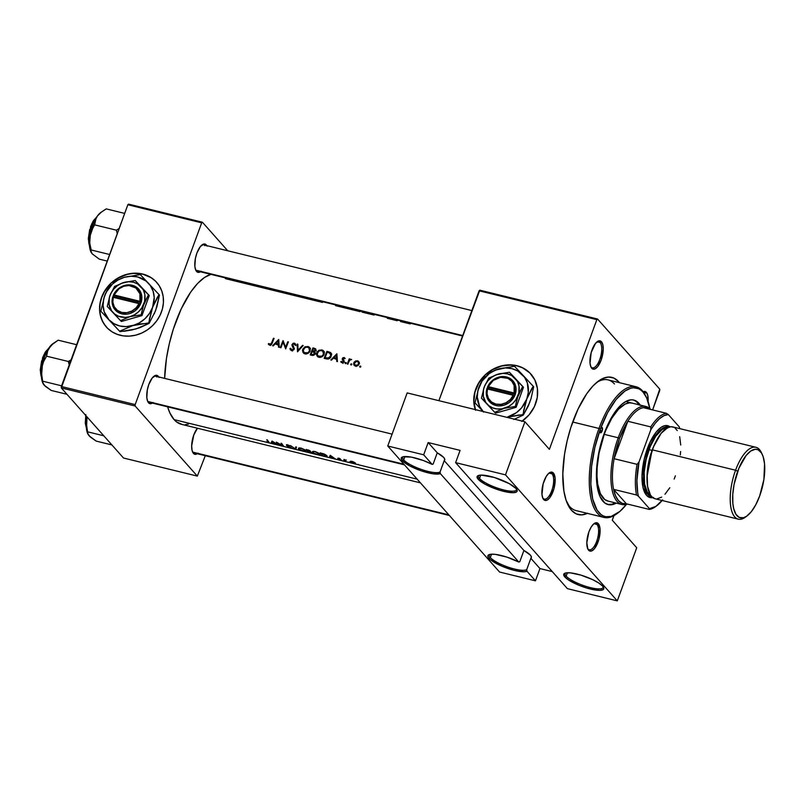<?xml version="1.0" encoding="UTF-8"?>
<svg xmlns="http://www.w3.org/2000/svg" width="805" height="805" viewBox="0 0 805 805"><rect width="100%" height="100%" fill="white"/><g stroke="black" fill="none" stroke-linecap="round" stroke-linejoin="round"><path stroke-width="1.21" d="M403.697 459.897A20.185 4.941 -159.9 0 0 422.494 469.818A20.185 4.941 -159.9 0 0 440.104 471.881L440.325 473.582A21.302 5.212 20.1 0 1 421.418 470.885A21.302 5.212 20.1 0 1 402.329 460.671L403.697 459.897A20.185 4.941 20.1 0 1 402.701 457.361A20.185 4.941 20.1 0 1 403.174 456.747A20.185 4.941 -159.9 0 0 403.697 459.897L404.935 456.526L403.697 459.897L402.329 460.671L401.202 458.609L403.094 456.767L411.446 457.139L423.45 460.561L432.174 464.394L423.672 454.805L387.748 446.01L499.553 572.023L535.466 580.828L526.973 571.238A21.302 5.212 20.1 0 1 508.056 568.551A21.302 5.212 20.1 0 1 488.967 558.338L490.336 557.563A20.185 4.941 -159.9 0 0 509.132 567.475A20.185 4.941 -159.9 0 0 526.742 569.548L526.973 571.238L524.105 571.781L514.174 570.373L501.918 566.207L490.215 559.545L488.172 557.241L488.001 555.47L491.271 554.202L495.498 554.393L506.979 557.14L518.823 562.061L440.325 473.582L433.06 473.813L421.418 470.885L409.715 465.884L402.329 460.671A21.302 5.212 20.1 0 1 402.379 456.999A21.302 5.212 20.1 0 1 432.174 464.394L433.15 464.042L437.256 452.813A20.185 4.941 20.1 0 1 443.726 457.461A20.185 4.941 20.1 0 1 444.722 460.007A20.185 4.941 20.1 0 1 444.209 460.651L440.104 471.881A20.185 4.941 20.1 0 1 422.494 469.818A20.185 4.941 20.1 0 1 403.697 459.897M479.005 475.322A20.185 4.941 -159.9 0 0 479.539 478.472L478.16 479.257A21.302 5.212 20.1 0 1 478.21 475.574A21.302 5.212 20.1 0 1 497.198 478.391A21.302 5.212 20.1 0 1 516.086 488.544L517.182 491.05L516.579 491.915L513.177 492.7L499.935 490.326L485.043 484.197L478.16 479.257L477.063 476.741L477.667 475.876L481.068 475.091L494.31 477.466L509.203 483.604L516.086 488.544A21.302 5.212 20.1 0 1 516.931 489.752A21.302 5.212 20.1 0 1 502.119 490.959A21.302 5.212 20.1 0 1 478.16 479.257L479.539 478.472A20.185 4.941 20.1 0 1 478.542 475.936A20.185 4.941 20.1 0 1 479.005 475.322M565.643 572.989A20.185 4.941 -159.9 0 0 566.177 576.139L564.808 576.913A21.302 5.212 20.1 0 1 564.858 573.24A21.302 5.212 20.1 0 1 583.836 576.058A21.302 5.212 20.1 0 1 602.724 586.201L603.82 588.717L603.217 589.582L599.816 590.367L586.573 587.992L578.745 585.205L568.783 580.133L564.808 576.913L563.711 574.408L565.663 572.989L570.373 572.868L580.948 575.132L592.48 579.56L598.739 582.991L602.724 586.201A21.302 5.212 20.1 0 1 603.579 587.409A21.302 5.212 20.1 0 1 588.757 588.616A21.302 5.212 20.1 0 1 564.808 576.913L566.177 576.139A20.185 4.941 20.1 0 1 565.18 573.603A20.185 4.941 20.1 0 1 565.643 572.989M490.336 557.563A20.185 4.941 20.1 0 1 489.349 555.027A20.185 4.941 20.1 0 1 489.812 554.414A20.185 4.941 -159.9 0 0 490.336 557.563L491.573 554.192L490.336 557.563L488.967 558.338A21.302 5.212 20.1 0 1 489.017 554.665A21.302 5.212 20.1 0 1 518.823 562.061L519.788 561.709L523.904 550.479A20.185 4.941 20.1 0 1 530.374 555.128A20.185 4.941 20.1 0 1 531.36 557.664A20.185 4.941 20.1 0 1 530.857 558.318L526.742 569.548A20.185 4.941 20.1 0 1 509.132 567.475A20.185 4.941 20.1 0 1 490.336 557.563M567.404 572.768L566.177 576.139L567.404 572.768M480.766 475.111L479.539 478.472L480.766 475.111M155.647 281.277L151.068 277.645L142.857 274.203A33.639 29.705 -41.6 0 0 112.388 282.213L118.405 277.987L127.421 274.364L133.69 273.388L142.857 274.203A33.639 29.705 -41.6 0 1 156.744 282.434M110.436 284.014A33.639 29.705 -41.6 0 0 106.421 327.082M120.297 335.303A33.639 29.705 138.4 0 1 106.351 327.001A33.639 29.705 138.4 0 1 110.939 283.239L106.119 288.764L102.819 294.368L100.625 300.376L99.609 306.544L99.83 312.642L101.259 318.438L103.855 323.701L107.518 328.229L112.096 331.861L117.419 334.437L123.286 335.876L129.474 336.118L135.733 335.142L141.841 333.008L147.536 329.778L152.628 325.582L156.905 320.581L160.205 314.976L162.399 308.969L163.415 302.801L163.194 296.703L161.765 290.907L159.169 285.644L155.506 281.116L150.927 277.494L145.604 274.908L139.728 273.469L133.55 273.237L127.291 274.203L121.183 276.346L111.543 282.686A33.639 29.705 138.4 0 1 142.716 274.042A33.639 29.705 138.4 0 1 156.673 282.354A33.639 29.705 138.4 0 1 157.297 320.028A33.639 29.705 138.4 0 1 120.297 335.303M529.841 372.946L522.687 367.895L517.062 365.873A33.639 29.705 -41.6 0 0 486.592 373.892L492.61 369.656L501.626 366.034L511.004 365.027L517.062 365.873A33.639 29.705 -41.6 0 1 530.948 374.104M484.64 375.694A33.639 29.705 -41.6 0 0 475.373 409.614M475.272 409.594A33.639 29.705 138.4 0 1 485.143 374.909L478.532 383.18L474.819 392.055L473.763 401.293L475.453 410.107M485.747 374.355A33.639 29.705 138.4 0 1 516.921 365.712L507.744 364.906L501.485 365.873L492.469 369.505L485.747 374.355M596.948 524.447A13.454 5.394 103.8 0 0 593.567 524.045A13.454 5.394 -76.2 0 1 595.67 523.632A13.454 5.394 -76.2 0 1 596.948 524.447L594.15 523.763L596.948 524.447A13.454 5.394 -76.2 0 1 597.23 539.732A13.454 5.394 -76.2 0 1 589.26 549.765A13.454 5.394 -76.2 0 1 587.982 548.95L588.606 550.217A14.581 5.846 -76.2 0 1 587.861 549.07A14.581 5.846 -76.2 0 1 587.791 535.556A14.581 5.846 -76.2 0 1 594.1 523.602A14.581 5.846 -76.2 0 1 598.326 523.673L596.948 524.447L598.326 523.673L596.213 522.717L593.688 523.934L591.132 527.134L588.918 531.823L586.815 542.711L587.811 548.96L589.582 550.962L591.947 550.821L594.543 548.577L598.87 539.38L600.027 528.754L598.326 523.673A14.581 5.846 -76.2 0 1 598.004 542.067A14.581 5.846 -76.2 0 1 588.606 550.217L587.982 548.95A13.454 5.394 -76.2 0 1 587.59 548.426A13.454 5.394 103.8 0 0 587.982 548.95A13.454 5.394 103.8 0 0 596.656 541.423A13.454 5.394 103.8 0 0 596.948 524.447M552.019 473.803A13.454 5.394 103.8 0 0 548.638 473.4A13.454 5.394 -76.2 0 1 550.741 472.988A13.454 5.394 -76.2 0 1 552.019 473.803L549.231 473.119L552.019 473.803A13.454 5.394 -76.2 0 1 552.3 489.088A13.454 5.394 -76.2 0 1 544.341 499.13A13.454 5.394 -76.2 0 1 543.053 498.305L543.677 499.573A14.581 5.846 -76.2 0 1 542.932 498.426A14.581 5.846 -76.2 0 1 542.862 484.912A14.581 5.846 -76.2 0 1 549.171 472.958A14.581 5.846 -76.2 0 1 553.397 473.028L552.019 473.803L553.397 473.028L551.284 472.082L548.758 473.29L546.203 476.49L543.134 483.865L541.976 494.491L542.882 498.325L544.663 500.318L547.018 500.177L549.614 497.933L553.941 488.736L555.098 478.11L553.397 473.028A14.581 5.846 -76.2 0 1 553.075 491.422A14.581 5.846 -76.2 0 1 543.677 499.573L543.053 498.305A13.454 5.394 -76.2 0 1 542.661 497.782A13.454 5.394 103.8 0 0 543.053 498.305A13.454 5.394 103.8 0 0 551.727 490.778A13.454 5.394 103.8 0 0 552.019 473.803M600.077 342.497A13.454 5.394 103.8 0 0 596.686 342.095A13.454 5.394 -76.2 0 1 598.789 341.682A13.454 5.394 -76.2 0 1 600.077 342.497L597.28 341.813L600.077 342.497A13.454 5.394 -76.2 0 1 600.349 357.782A13.454 5.394 -76.2 0 1 592.389 367.815A13.454 5.394 -76.2 0 1 591.112 367L591.735 368.267A14.581 5.846 -76.2 0 1 590.991 367.12A14.581 5.846 -76.2 0 1 590.91 353.606A14.581 5.846 -76.2 0 1 597.23 341.652A14.581 5.846 -76.2 0 1 601.446 341.723L600.077 342.497L601.446 341.723L599.343 340.767L595.509 343.363L591.182 352.56L590.025 363.186L590.94 367.01L592.711 369.012L595.076 368.871L597.662 366.627L601.134 360.117L603.237 349.229L602.814 344.691L601.446 341.723A14.581 5.846 -76.2 0 1 601.134 360.117A14.581 5.846 -76.2 0 1 591.735 368.267L591.112 367A13.454 5.394 -76.2 0 1 590.719 366.476A13.454 5.394 103.8 0 0 591.112 367A13.454 5.394 103.8 0 0 599.785 359.473A13.454 5.394 103.8 0 0 600.077 342.497M645.006 393.142A13.454 5.394 103.8 0 0 643.567 392.287A13.454 5.394 -76.2 0 1 643.718 392.327A13.454 5.394 -76.2 0 1 645.006 393.142L643.99 392.89L646.375 392.367L645.006 393.142M643.135 391.713A14.581 5.846 -76.2 0 1 646.375 392.367L644.262 391.411L643.034 391.753M204.923 245.686A13.454 5.394 103.8 0 0 201.542 245.284A13.454 5.394 -76.2 0 1 203.645 244.871A13.454 5.394 -76.2 0 1 204.923 245.686M462.553 336.007L197.235 271.013A13.454 5.394 -76.2 0 1 195.957 270.198A13.454 5.394 -76.2 0 1 195.565 269.675A13.454 5.394 103.8 0 0 195.957 270.198L196.581 271.456A14.581 5.846 -76.2 0 1 195.836 270.309A14.581 5.846 -76.2 0 1 195.766 256.795A14.581 5.846 -76.2 0 1 202.075 244.851A14.581 5.846 -76.2 0 1 206.291 244.911L205.547 245.334L206.291 244.911L204.188 243.965L200.354 246.551L196.893 253.072L195.384 258.536L194.87 266.375L195.786 270.208L197.557 272.201L198.684 272.412L201.21 271.194M449.411 515.502L194.116 452.963A13.454 5.394 -76.2 0 1 192.828 452.148A13.454 5.394 -76.2 0 1 192.445 451.625A13.454 5.394 103.8 0 0 192.828 452.148L193.452 453.406A14.581 5.846 -76.2 0 1 192.707 452.259A14.581 5.846 -76.2 0 1 197.456 428.23L193.774 435.022L191.671 445.9L192.083 450.438L193.452 453.406L195.565 454.362L198.09 453.145M156.874 376.992A13.454 5.394 103.8 0 0 153.483 376.599A13.454 5.394 -76.2 0 1 155.586 376.177A13.454 5.394 -76.2 0 1 156.874 376.992M404.482 464.857L149.187 402.319A13.454 5.394 -76.2 0 1 147.899 401.504A13.454 5.394 -76.2 0 1 147.516 400.981A13.454 5.394 103.8 0 0 147.899 401.504L148.523 402.772A14.581 5.846 -76.2 0 1 147.788 401.615A14.581 5.846 -76.2 0 1 147.707 388.101A14.581 5.846 -76.2 0 1 154.027 376.156A14.581 5.846 -76.2 0 1 158.243 376.217L157.488 376.649L158.243 376.217L156.13 375.271L152.306 377.867L148.845 384.377L147.335 389.841L146.822 397.69L147.738 401.514L148.523 402.772L150.636 403.718L153.161 402.5M614.457 383.975A67.278 26.957 103.8 0 0 596.525 382.586A67.278 26.957 -76.2 0 1 608.047 379.89L635.98 386.732A67.278 26.957 -76.2 0 1 646.103 396.714M617.556 513.248A67.278 26.957 -76.2 0 1 603.961 517.424L576.028 510.581A67.278 26.957 -76.2 0 1 569.618 506.496A67.278 26.957 -76.2 0 1 567.052 502.863A67.278 26.957 103.8 0 0 569.618 506.496L571.49 510.3A70.649 28.306 -76.2 0 1 567.887 504.725A70.649 28.306 -76.2 0 1 567.535 439.228A70.649 28.306 -76.2 0 1 598.115 381.318A70.649 28.306 -76.2 0 1 618.562 381.64L617.556 382.214L618.562 381.64L613.823 378.038L608.349 377.042L602.371 378.702L599.262 380.503L592.943 385.977L586.714 393.766L578.03 409.091L570.815 427.586L567.133 440.899L564.516 454.412L562.816 473.914L563.892 491L566.106 500.328L571.49 510.3L576.229 513.902L581.703 514.888L587.68 513.238M400.588 321.567L410.248 323.932M392.468 319.575L397.177 320.732M387.326 318.317L391.894 319.404M361.998 312.109L374.073 315.067M347.388 308.536L360.107 311.646M335.564 305.638L347.297 308.506M319.545 301.654L322.493 302.428M224.746 277.755L225.652 278.711L318.81 301.533M182.202 424.466L176.577 421.941L174.091 419.616L169.885 412.955L167.621 406.837A77.371 31.003 103.8 0 0 174.091 419.616L267.24 442.438L266.324 441.844L268.276 442.488L268.246 441.915A77.371 31.003 -76.2 0 1 266.737 439.761L267.361 439.912A77.371 31.003 103.8 0 0 268.9 442.096L268.84 442.831L270.933 443.334L272.02 441.049L278.631 445.225A77.371 31.003 -76.2 0 1 276.316 442.106L282.867 445.789A77.371 31.003 -76.2 0 1 281.066 443.263L281.69 443.424A77.371 31.003 103.8 0 0 284.004 446.544L290.645 447.842L286.479 445.306L286.489 444.712L287.566 444.783L289.8 445.819L286.932 445.215L291.128 447.61L290.746 448.194L295.737 449.411L290.464 445.568L295.264 448.828L295.797 446.876L296.471 447.037L295.827 449.442L302.257 451.011L298.414 448.637L299.188 447.892L301.392 448.174L305.618 450.387L305.97 451.494L304.622 451.595L308.536 452.551A77.371 31.003 -76.2 0 1 306.232 449.432L310.187 450.951L310.036 451.635L312.078 452.913L310.428 453.014L316.224 454.433L312.38 452.058L312.934 451.353L314.997 451.504L319.585 453.809L319.937 454.916L318.589 455.016L322.513 455.972A77.371 31.003 -76.2 0 1 320.199 452.853L326.307 455.177L327.222 456.687L324.677 456.505L329.134 457.602L330.231 455.308L335.766 459.222L340.686 460.188L337.939 458.518L338.814 458.146L340.253 458.78L338.442 458.508L341.29 460.058L340.897 460.48L345.617 461.637A77.371 31.003 -76.2 0 1 343.896 459.424L344.53 459.585A77.371 31.003 103.8 0 0 344.771 459.927L346.341 460.058L345.204 460.158L345.647 461.094A77.371 31.003 103.8 0 0 346.241 461.788L355.599 463.781L355.086 462.764L352.067 461.396L350.396 461.305L353.194 461.748L355.488 463.127L355.599 463.781L354.552 463.821L417.171 479.166L174.091 419.616A77.371 31.003 103.8 0 0 181.467 424.316L420.441 482.859M350.145 461.557L353.073 463.459L350.708 462.332L350.296 461.356M210.83 274.344A77.371 31.003 103.8 0 0 164.633 378.39L166.464 358.406L169.322 343.614L173.357 329.024L181.266 308.768L190.765 291.984L197.597 283.461L204.51 277.463L211.252 274.223M269.866 345.234L268.276 343.956L268.85 343.494L270.42 344.46L271.617 342.88A77.371 31.003 -76.2 0 1 273.469 338.241L274.092 338.402A77.371 31.003 103.8 0 0 272.211 343.101L271.345 344.731L269.866 345.234M278.369 344.641L275.199 343.866L273.287 345.878L272.603 345.717L278.661 339.519L279.234 347.337L278.55 347.166L278.369 344.641L278.55 347.166L279.234 347.337L278.751 339.539L272.603 345.717L273.287 345.878L275.199 343.866L279.094 345.456L278.369 344.641M294.318 348.545L292.779 346.754L294.258 348.927L293.765 349.823L291.692 350.577L290.092 349.149L290.675 348.253L291.772 349.813L293.533 349.068L291.933 345.244L293.02 343.333L294.7 343.272L295.807 344.802L295.063 345.093L294.056 343.876L292.909 344.158L292.668 345.275L294.268 348.917L293.604 348.183L292.819 349.722L291.772 349.813L290.675 348.253L289.951 348.464L290.555 349.994M297.498 351.815L297.196 344.057L297.87 344.228L298.021 350.296L302.529 345.365L303.193 345.526L297.498 351.815L303.193 345.526L302.529 345.365L298.021 350.296L297.87 344.228L297.196 344.057L297.498 351.815M319.213 357.319L316.818 355.569L316.898 352.328L319.183 350.165L322.553 350.145L324.304 352.258L324.023 354.643L322.03 356.826L319.213 357.319M326.357 358.879L324.184 358.346A77.371 31.003 -76.2 0 1 326.931 351.342L330.332 352.399L331.519 354.17L330.694 357.329L328.178 359.03L326.357 358.879L329.265 358.658L330.463 357.641L331.519 354.17L330.452 352.479L326.931 351.342A77.371 31.003 103.8 0 0 324.184 358.346L326.357 358.879M342.145 362.844L340.797 361.747L343.222 361.868L342.256 358.738L343.061 357.672L344.339 357.571L345.164 358.557L343.614 358.124L342.91 358.919L344.057 361.676L342.145 362.844M345.536 363.669L345.023 363.035L345.858 362.461L346.251 363.085L345.536 363.669M347.921 364.162L347.287 364.011A77.371 31.003 -76.2 0 1 349.269 358.859L349.893 359.02A77.371 31.003 103.8 0 0 349.601 359.765L351.654 359.543L349.803 360.167L348.565 362.421A77.371 31.003 103.8 0 0 347.921 364.162A77.371 31.003 -76.2 0 1 348.565 362.421L349.601 359.765A77.371 31.003 -76.2 0 1 349.893 359.02L349.269 358.859A77.371 31.003 103.8 0 0 347.287 364.011L347.921 364.162M360.137 367.241L359.654 366.486L360.459 366.044L360.821 366.778L360.137 367.241M355.719 366.164L353.868 364.876L353.918 362.542L355.77 360.882L358.024 360.962L359.191 362.32L358.98 364.343L357.611 365.792L355.719 366.164M351.091 365.027L350.608 364.273L351.413 363.82L351.775 364.564L351.091 365.027M336.581 358.899L333.411 358.124L331.499 360.137L330.815 359.976L336.872 353.777L337.446 361.596L336.762 361.425L336.581 358.899L336.762 361.425L337.446 361.596L336.872 353.777L330.815 359.976L331.499 360.137L333.411 358.124L337.305 359.714L336.581 358.899M315.55 348.796L314.322 348.253L315.228 349.601L314.322 348.253L312.954 347.921L313.839 348.917L312.954 347.921A77.371 31.003 103.8 0 0 310.217 354.925L312.109 355.387L310.217 354.925A77.371 31.003 -76.2 0 1 312.954 347.921L315.48 348.746L315.952 350.105L314.443 351.795L315.228 352.993L314.886 354.331L312.109 355.387L313.849 355.247L315.087 353.918L314.443 351.795L315.842 350.507L315.862 349.239M305.236 353.898L302.851 352.147L302.922 348.907L305.216 346.744L308.587 346.724L310.338 348.837L309.965 351.393L308.053 353.405L305.236 353.898M280.935 347.75L280.311 347.599A77.371 31.003 -76.2 0 1 283.048 340.596L285.614 347.247A77.371 31.003 -76.2 0 1 287.798 341.753L288.421 341.914A77.371 31.003 103.8 0 0 285.684 348.917L283.068 342.226A77.371 31.003 103.8 0 0 280.935 347.75A77.371 31.003 -76.2 0 1 283.068 342.226L285.684 348.917A77.371 31.003 -76.2 0 1 288.421 341.914L287.798 341.753A77.371 31.003 103.8 0 0 285.614 347.247L283.048 340.596A77.371 31.003 103.8 0 0 280.311 347.599L280.935 347.75M330.11 457.109L329.819 457.763L335.081 459.051L333.28 457.884L330.11 457.109L335.766 459.222L330.231 455.308L329.134 457.602L329.819 457.763L330.654 455.64L330.11 457.109M277.423 442.992A77.371 31.003 103.8 0 0 279.255 445.376L283.863 446.503L277.423 442.992L284.004 446.544A77.371 31.003 -76.2 0 1 281.69 443.424L281.066 443.263A77.371 31.003 103.8 0 0 282.867 445.789L276.316 442.106A77.371 31.003 103.8 0 0 278.631 445.225L279.255 445.376A77.371 31.003 -76.2 0 1 277.423 442.992L277.423 442.992M271.909 442.841L271.617 443.505L276.88 444.793L271.909 442.841L277.554 444.964L272.02 441.049L270.933 443.334L271.617 443.505L272.442 441.382L271.909 442.841M455.61 462.634L567.404 588.646L617.294 600.872L505.5 474.859L455.61 462.634L505.5 474.859L524.93 421.76L549.382 449.331L596.837 319.655L549.382 449.331L524.93 421.76L407.179 392.91L387.748 446.01L407.179 392.91L524.93 421.76L505.5 474.859L617.294 600.872L567.404 588.646L455.61 462.634L460.088 450.377L428.159 442.559L460.088 450.377L455.61 462.634M659.728 390.536L652.624 409.926L659.748 389.127L597.562 319.022L479.81 290.182L597.562 319.022L659.748 389.127L659.728 390.536M613.943 515.653L612.273 520.211L636.725 547.772L617.294 600.872L636.725 547.772L612.273 520.211L613.943 515.653M127.844 204.752L201.683 222.844L135.18 404.593L61.331 386.501L127.844 204.752L128.569 204.128L202.407 222.22L128.569 204.128L127.844 204.752L61.311 387.919L123.497 458.015L197.336 476.107L135.149 406.012L61.311 387.919L61.331 386.501L135.18 404.593L201.683 222.844L202.407 222.22L227.745 250.778L202.407 222.22L201.683 222.844L127.844 204.752M205.295 455.7L197.336 476.107L135.149 406.012L135.18 404.593L135.149 406.012L61.311 387.919L123.497 458.015L197.336 476.107L205.295 455.7M159.038 377.475L158.243 376.217A14.581 5.846 -76.2 0 1 158.766 376.961M207.086 246.169L206.291 244.911A14.581 5.846 -76.2 0 1 206.825 245.656M185.281 424.648L188.501 424.104M438.886 400.679L479.096 290.806L596.837 319.655L597.562 319.022L596.837 319.655L479.096 290.806L479.81 290.182L438.886 400.679M521.741 421.448L529.076 414.847L534.399 406.646L537.257 397.569L537.398 388.372L534.802 379.869L529.71 372.785L522.546 367.734L516.921 365.712A33.639 29.705 138.4 0 1 530.877 374.023A33.639 29.705 138.4 0 1 522.234 421.096M647.995 402.52L647.743 395.336L646.375 392.367A14.581 5.846 -76.2 0 1 648.085 401.524M619.417 382.677L618.562 381.64A70.649 28.306 -76.2 0 1 619.417 382.677M499.553 572.023L387.748 446.01L423.672 454.805L428.159 442.559L437.256 452.813L443.726 457.461L444.783 459.323L444.209 460.651L523.904 550.479L530.374 555.128L531.421 556.99L530.857 558.318L539.954 568.572L535.466 580.828L499.553 572.023M587.398 513.369A70.649 28.306 -76.2 0 1 571.49 510.3L569.618 506.496M152.366 403.094A14.581 5.846 -76.2 0 1 148.523 402.772L147.899 401.504A13.454 5.394 103.8 0 0 150.696 402.188M197.295 453.738A14.581 5.846 -76.2 0 1 193.452 453.406L192.828 452.148A13.454 5.394 103.8 0 0 195.625 452.833M200.415 271.788A14.581 5.846 -76.2 0 1 196.581 271.456L195.957 270.198A13.454 5.394 103.8 0 0 198.755 270.882M484.731 375.593L478.673 383.341L474.96 392.206L473.904 401.454L475.594 410.268M110.537 283.924L104.479 291.662L101.712 297.498L100.102 303.616L99.709 309.774L100.534 315.751L102.557 321.306L105.697 326.226M552.27 571.59L539.954 568.572L552.27 571.59M516.488 489.048A20.185 4.941 20.1 0 1 516.448 489.812A20.185 4.941 20.1 0 1 499.845 488.877A20.185 4.941 20.1 0 1 479.539 478.472A20.185 4.941 -159.9 0 0 501.253 489.289A20.185 4.941 -159.9 0 0 516.488 489.048M603.136 586.704A20.185 4.941 20.1 0 1 603.096 587.479A20.185 4.941 20.1 0 1 586.483 586.543A20.185 4.941 20.1 0 1 566.177 576.139A20.185 4.941 -159.9 0 0 587.892 586.956A20.185 4.941 -159.9 0 0 603.136 586.704M523.904 550.479L519.788 561.709L518.823 562.061L440.325 473.582L440.104 471.881L444.209 460.651L523.904 550.479M526.742 569.548L530.857 558.318L539.954 568.572L535.466 580.828L526.973 571.238L526.742 569.548M437.256 452.813L433.15 464.042L432.174 464.394L423.672 454.805L428.159 442.559L437.256 452.813M360.459 366.044L359.654 366.486L360.016 367.231L360.811 366.315M359.654 366.486L360.016 367.231M357.5 360.781L354.361 361.858L353.616 363.86L354.502 365.671L356.535 366.174L358.507 365.068L359.111 362.089L357.5 360.781M358.396 362.2L359.211 362.401M357.963 361.747L356.414 361.365L354.321 363.357L353.808 362.793L354.472 364.534L354.884 362.2L357.249 361.405L358.436 362.351L358.929 364.454L358.467 363.941L357.34 365.239L355.689 365.47L356.333 366.195L354.683 364.866L357.34 365.239L358.587 363.528L357.963 361.747L358.436 362.351M353.868 364.876L354.502 365.671M356.112 366.476L354.472 364.534M359.352 362.461L358.265 362.2M358.789 362.975L359.312 363.266M351.413 363.82L350.608 364.273L350.97 365.007L351.765 364.101M350.608 364.273L350.97 365.007M349.742 359.392L349.269 358.859L349.742 359.392M350.557 359.805L351.654 359.543L350.718 359.211L349.601 359.765L350.276 359.875M345.858 362.461L345.063 362.914L345.425 363.649L346.21 362.743M345.063 362.914L345.425 363.649M345.164 358.557L344.148 357.511L345.103 358.587L344.148 357.511L342.608 358.034L342.246 359.372L343.413 361.546L342.206 362.17L341.401 361.375L340.797 361.747L341.26 362.431L343.222 362.642L344.117 360.821L342.96 358.658L345.164 358.557M344.117 360.821L342.95 359.161M340.797 361.747L341.26 362.431M342.206 362.17L341.401 361.375M343.866 362.049L343.413 361.546L343.866 362.049M344.047 361.707L343.433 361.012L344.047 361.707M344.248 361.848L343.433 361.012M342.246 359.372L343.624 360.922L343.685 360.056L343.876 361.425M343.021 359.312L342.326 358.527L343.021 359.312M336.349 355.126L336.53 358.094L337.245 358.909L334.025 357.48L334.93 358.497L334.025 357.48L336.349 355.126L337.064 355.941L336.349 355.126L334.025 357.48L336.53 358.094L336.349 355.126M327.806 352.338L326.931 351.342L327.806 352.338M331.499 353.777L328.339 351.684L329.325 352.801L327.756 352.318L330.463 353.637L331.066 356.675L330.593 356.152L327.947 358.275L328.551 358.96L325.884 357.963L326.78 358.97L325.079 357.772A77.371 31.003 -76.2 0 1 327.263 352.198L327.756 352.318L327.263 352.198A77.371 31.003 103.8 0 0 325.079 357.772L325.985 358.789L325.079 357.772L329.084 357.943L330.835 355.257L329.607 353.123L331.73 353.928M331.257 353.385L330.452 352.479L331.257 353.385M329.819 353.043L330.463 353.637M331.247 353.647L330.714 353.445M321.849 349.903L318.82 350.346L316.737 352.691L317.23 353.254L316.737 352.691L316.466 354.17L317.713 356.675L320.541 357.36L323.278 355.81L324.304 352.258L321.849 349.903M318.196 356.052L320.028 357.4L319.273 356.545L321.748 356.233L323.469 354.301L323.932 354.824L323.469 354.301L321.748 356.233L318.196 356.052L317.15 354.049L318.79 351.121L320.853 350.527L322.594 351.071L323.66 352.701L323.469 354.301L322.845 351.272L324.133 351.735M324.063 351.584L323.177 350.507M316.818 355.569L317.713 356.675M318.116 356.937L317.844 355.73L319.273 357.34M322.594 351.071L323.328 351.845M324.445 351.946L322.755 351.262M317.854 355.357L318.217 357.148M319.374 357.44L318.85 356.746M315.107 352.55L314.443 351.795L315.107 352.55M315.168 352.701L314.443 351.795M313.296 348.776L315.097 349.461L315.651 350.869L315.208 350.366L312.813 351.111L313.819 352.238L312.39 351A77.371 31.003 -76.2 0 1 313.296 348.776A77.371 31.003 103.8 0 0 312.39 351L314.141 351.222L315.208 350.366L314.906 349.29L313.296 348.776M314.353 352.681L315.188 352.781M313.799 352.228L312.109 351.725L313.799 352.228L314.916 354.281L314.463 353.767L313.376 354.673L312.008 354.572L312.813 355.478L311.112 354.351A77.371 31.003 -76.2 0 1 312.109 351.725A77.371 31.003 103.8 0 0 311.112 354.351L313.719 354.552L314.544 353.405L313.799 352.228L314.443 352.842M315.178 353.767L313.9 353.365M315.298 352.781L314.171 352.64M307.882 346.482L304.853 346.925L302.771 349.269L303.264 349.833L302.771 349.269L302.489 350.749L303.747 353.254L306.564 353.938L309.311 352.389L310.338 348.837L307.882 346.482M304.23 352.63L306.061 353.979L305.296 353.123L307.782 352.811L309.502 350.879L309.965 351.403L309.502 350.879L307.782 352.811L304.23 352.63L303.173 350.628L304.823 347.7L306.876 347.106L308.627 347.649L309.684 349.279L309.502 350.879L308.879 347.851L310.156 348.303M310.096 348.163L309.211 347.086M302.851 352.147L303.747 353.254M304.149 353.516L303.877 352.308M308.627 347.649L309.351 348.424M309.1 348.072L310.287 349.43M303.857 352.288L305.306 353.918M310.478 348.515L308.778 347.841M303.888 351.936L304.25 353.727M305.407 354.019L304.884 353.325M297.88 344.822L297.196 344.057L297.88 344.822M291.44 350.527L289.951 348.464L291.611 349.954L291.491 350.718M290.374 349.773L292.135 350.608L294.207 349.108L292.678 344.5L293.664 343.836L295.063 345.093L295.807 344.802L294.962 343.413L293.714 343.141M291.772 349.813L290.987 349.209M294.036 349.45L293.584 348.937L294.036 349.45M292.044 344.369L292.607 345.013L292.044 344.369L292.004 345.526L294.137 348.293L292.004 345.526L293.352 347.046L293.362 345.858M295.827 344.651L295.002 344.57L295.687 344.61L294.429 343.182L295.747 344.631M293.272 346.16L294.389 348.635M286.097 347.79L285.614 347.247L286.097 347.79M288.26 342.286L287.798 341.753L288.26 342.286M286.017 348.012L285.795 347.448L286.017 348.012M284.246 343.564L283.068 342.226L284.246 343.564M278.148 340.867L278.319 343.836L279.043 344.651L275.823 343.222L276.719 344.238L275.823 343.222L278.148 340.867L278.862 341.672L278.148 340.867L275.823 343.222L278.319 343.836L278.148 340.867M273.469 338.241A77.371 31.003 103.8 0 0 271.617 342.88L272.09 343.413L271.617 342.88L269.957 344.47L268.85 343.494L268.276 343.956L269.655 345.194L271.345 344.731L272.211 343.101A77.371 31.003 -76.2 0 1 274.092 338.402L273.469 338.241M268.276 343.956L268.83 344.721M269.544 344.248L268.85 343.494M270.591 345.184L269.957 344.47L270.591 345.184M322.845 351.272L320.974 350.527L318.639 351.222L317.261 353.143L317.462 355.176M308.879 347.851L307.007 347.106L304.672 347.8L303.294 349.722L303.485 351.755M358.004 464.324L358.789 464.706L358.004 464.324M355.599 463.781L355.579 463.237M354.955 463.086L352.268 461.688L355.075 462.764L354.854 463.549L351.996 462.845L350.809 461.798L352.349 461.466L351.04 461.607M348.957 462.11L349.742 462.493L348.957 462.11M345.607 460.068L344.771 459.927A77.371 31.003 -76.2 0 1 344.53 459.585L343.896 459.424A77.371 31.003 103.8 0 0 345.617 461.637L346.241 461.788A77.371 31.003 -76.2 0 1 345.647 461.094L345.174 460.359M343.403 460.752L344.188 461.134L343.403 460.752M340.253 458.78L337.778 458.216L340.757 460.007L338.694 459.746L340.394 460.38L341.37 460.148L338.472 458.568L340.253 458.78M330.614 455.61L329.819 457.763L330.614 455.61M330.603 455.962L332.707 457.492L330.211 456.878L330.664 455.65L330.211 456.878L330.704 455.69L330.211 456.878L332.707 457.492L330.603 455.962M320.199 452.853A77.371 31.003 103.8 0 0 322.513 455.972L326.981 456.807L327.082 455.952L324.566 454.141L320.199 452.853M326.458 455.791L321.054 453.366A77.371 31.003 103.8 0 0 322.886 455.841A77.371 31.003 -76.2 0 1 321.054 453.366L323.841 453.849L326.589 455.419L326.568 456.365L322.886 455.841L325.623 456.455M314.997 451.504L312.36 451.786L312.551 452.37L312.924 451.353L312.551 452.37L313.96 453.457L319.937 454.916L318.609 453.054L314.997 451.504M319.937 454.916L319.887 454.151M315.349 451.595L318.991 453.698M319.394 453.638L318.971 454.714M319.635 453.859L319.082 454.694L318.659 453.416L315.248 451.867M317.321 454.533L313.789 453.074L313.236 451.816M310.358 451.152L306.232 449.432A77.371 31.003 103.8 0 0 308.536 452.551L310.428 453.014M311.978 452.752L310.358 451.575M309.734 451.001L307.077 449.935L308.033 449.884L309.855 450.679L309.754 451.243L307.802 450.991A77.371 31.003 -76.2 0 1 307.077 449.935L307.077 449.935A77.371 31.003 103.8 0 0 307.802 450.991L309.754 451.243M311.354 452.591L308.033 451.313L309.784 451.776L310.116 450.881L309.784 451.776L311.354 452.591L308.919 452.42A77.371 31.003 -76.2 0 1 308.033 451.313L308.033 451.313A77.371 31.003 103.8 0 0 308.919 452.42L311.032 452.873M301.02 448.083L298.393 448.365L298.585 448.949L298.957 447.932L298.585 448.949L299.983 450.035L305.97 451.494L304.642 449.633L301.02 448.083M305.97 451.494L305.92 450.73M301.382 448.174L305.025 450.277L300.99 448.375L299.41 448.335L299.208 449.099L299.269 448.395M305.427 450.206L305.004 451.293M305.669 450.438L305.115 451.273L305.045 450.297M303.344 451.112L299.208 449.099L301.704 450.609L305.115 451.273M299.792 448.274L301.281 448.445M290.464 445.568L295.737 449.411L296.059 448.526L295.827 449.442L296.471 447.037L295.797 446.876L295.264 448.828L290.464 445.568M295.968 446.916L295.264 448.828L295.968 446.916M290.535 447.872L290.766 447.349L289.699 447.771L287.294 446.916L289.951 448.053L291.289 447.771L286.972 445.296L289.8 445.819L286.942 444.682M286.53 444.702L286.64 445.457L290.182 447.268M286.972 445.296L287.103 444.702M272.402 441.351L271.617 443.505L272.402 441.351M272.402 441.704L274.505 443.233L272.01 442.619L272.452 441.392L272.01 442.619L272.503 441.432L272.01 442.619L274.505 443.233L272.402 441.704M266.737 439.761A77.371 31.003 103.8 0 0 268.246 441.915L267.894 442.428L266.143 441.965L268.105 442.7L269.232 442.609L268.9 442.096A77.371 31.003 -76.2 0 1 267.361 439.912L266.737 439.761M268.729 441.885L267.894 442.428M350.809 461.798L354.854 463.549M313.729 451.696L313.044 452.269L314.252 453.366L319.082 454.694M602.11 431.057L600.007 430.544L602.11 431.057L601.194 432.577L600.299 432.627L600.359 429.085A2.807 1.127 -76.2 0 1 601.899 427.354A2.807 1.127 -76.2 0 1 602.11 431.057A2.807 1.127 -76.2 0 1 600.56 432.798A2.807 1.127 -76.2 0 1 600.359 429.085L599.011 428.451A67.278 26.957 103.8 0 0 590.92 498.204A67.278 26.957 103.8 0 0 617.033 513.65L618.079 512.865A66.161 26.515 -76.2 0 1 592.4 497.671A66.161 26.515 -76.2 0 1 600.359 429.085L601.275 427.576L602.17 427.525L602.11 431.057M639.271 404.855A53.824 21.564 103.8 0 0 633.273 399.944L637.178 401.695L640.468 405.398M608.147 504.594L608.167 504.604A53.824 21.564 -76.2 0 0 616.258 503.125L610.814 504.836L608.681 504.715L604.766 502.954L600.107 496.705L597.25 486.633L596.435 473.612L597.723 458.759L601.023 443.344L604.203 433.422A53.824 21.564 -76.2 0 1 633.777 400.045A53.824 21.564 -76.2 0 1 640.267 405.096M603.961 517.424A67.278 26.957 -76.2 0 1 599.011 428.451L600.359 429.085A66.161 26.515 -76.2 0 1 646.395 397.298A66.161 26.515 -76.2 0 1 649.877 408.658L646.616 397.771L643.014 392.085L640.891 390.093L638.576 388.704L633.455 387.779L630.697 388.241L624.932 391.019L616.077 399.542L607.644 412.603L600.359 429.085L594.845 447.58L591.584 466.477L590.85 484.157L592.711 499.09L597.008 509.998L601.053 514.556L603.368 515.945L605.863 516.719L611.247 516.408L619.961 511.356L626.421 504.403A66.161 26.515 -76.2 0 1 618.079 512.865M646.395 397.298L645.821 396.12A67.278 26.957 103.8 0 0 599.011 428.451L572.707 422.011L599.011 428.451A67.278 26.957 -76.2 0 1 635.98 386.732M608.449 501.193L604.776 499.543L600.419 493.686L597.733 484.248L596.998 476.359L597.149 467.534L599.011 453.296L604.253 434.358A50.463 20.216 -76.2 0 1 631.975 403.074L629.49 402.852L625.223 404.03L618.492 409.232L611.881 418.127L605.974 429.94L604.253 434.358L618.22 437.779A50.463 20.216 103.8 0 0 611.548 486.633A50.463 20.216 103.8 0 0 627.477 504.071A50.463 20.216 -76.2 0 1 621.933 504.514A50.463 20.216 -76.2 0 1 618.22 437.779L604.253 434.358A50.463 20.216 -76.2 0 0 607.966 501.092M608.167 504.604A53.824 21.564 -76.2 0 1 604.203 433.422L612.343 416.105L616.992 409.383L621.792 404.301L626.572 401.071L631.12 399.813L633.263 399.934L636.181 401.454L639.462 405.156M607.674 504.463L612.062 504.212L615.251 502.873A53.824 21.564 103.8 0 1 607.664 504.463M462.714 335.544L195.957 270.198L462.714 335.544M69.16 364.786L68.314 361.485L46.589 356.172L47.153 351.765L50.997 345.405L58.171 340.193L76.626 344.711L58.171 340.193L52.587 343.906A22.57 9.046 103.8 0 0 49.276 347.418L44.577 356.635L41.749 367.966L43.51 361.727L46.589 356.172L68.314 361.485L69.16 364.786M70.166 362.371L68.314 361.485L70.166 362.371M42.585 357.913L48.29 348.877A16.825 6.742 103.8 0 0 42.967 357.823L44.064 358.084L42.967 357.823A16.825 6.742 103.8 0 0 41.417 376.931L42.967 357.823L41.427 377.052M43.249 383.965L42.866 382.969L45.362 386.35L51.248 390.445L66.976 394.299L51.248 390.445L44.084 385.112L42.866 382.969L41.739 374.677L41.749 367.966L41.357 376.036L43.229 383.894M71.112 359.785L68.314 361.485L71.112 359.785M61.583 385.816L43.128 381.298L61.583 385.816M53.291 343.433L49.276 347.418A22.57 9.046 103.8 0 0 41.749 367.966L43.51 361.727L46.589 356.172L47.978 349.571L53.11 343.534M41.357 376.891L40.25 369.968L41.629 360.892M43.732 355.146L46.418 350.698M42.866 382.969L41.739 374.677L41.749 367.966A22.57 9.046 103.8 0 0 42.937 383.331A22.57 9.046 103.8 0 0 43.057 383.572M86.346 427.576L85.984 415.722A16.825 6.742 103.8 0 0 86.346 427.576M85.692 415.4L86.356 427.697M88.178 434.609L87.785 433.603L90.291 436.994L96.177 441.09L111.895 444.944L96.177 441.09L89.013 435.757L87.785 433.603L86.658 425.322L86.99 416.859L86.286 426.68L88.158 434.539M103.785 435.787L88.057 431.933L103.785 435.787M87.785 433.603L86.658 425.322L86.678 418.61A22.57 9.046 103.8 0 1 86.96 416.829L86.678 418.61A22.57 9.046 103.8 0 0 87.856 433.976A22.57 9.046 103.8 0 0 87.987 434.217M86.276 427.536L85.27 423.299L85.833 414.615M192.828 452.148L448.838 514.868L192.828 452.148M403.909 464.223L147.899 401.504L403.909 464.223M96.037 218.266L97.325 216.112A22.57 9.046 103.8 0 0 92.625 225.33L94.638 224.857L95.211 220.449L97.325 216.112L101.158 212.218L106.22 208.887L124.674 213.406L106.22 208.887L100.645 212.601A22.57 9.046 103.8 0 0 97.325 216.112L92.625 225.33L89.808 236.66L91.559 230.421L94.638 224.857L96.037 218.266M91.025 226.517L96.338 217.571A16.825 6.742 103.8 0 0 91.025 226.517L92.112 226.779L91.025 226.517A16.825 6.742 103.8 0 0 89.466 245.616L91.025 226.517M90.633 226.608L89.476 245.746M119.16 228.479L116.373 230.18L94.638 224.857L116.373 230.18L117.258 233.702L116.373 230.18L119.16 228.479M92.132 253.806L99.297 259.14L107.236 261.082L99.297 259.14L92.132 253.796L90.895 250.768L91.186 249.983L109.641 254.511L91.186 249.983L89.788 243.372L89.808 236.66L89.405 244.73L91.277 252.589M101.339 212.128L97.325 216.112L101.158 212.218M91.78 223.84L94.467 219.393M89.405 245.585L88.298 238.662L89.677 229.576M92.132 253.796L90.915 251.653L89.788 243.372L89.808 236.66A22.57 9.046 103.8 0 0 90.985 252.025A22.57 9.046 103.8 0 0 91.106 252.267M91.297 252.659L90.915 251.653M92.978 227.553L94.638 224.857L92.625 225.33A22.57 9.046 103.8 0 0 89.808 236.66L92.978 227.553M656.256 506.114A49.336 19.773 -76.2 0 1 649.353 509.434L626.401 503.809L613.591 489.37L636.544 494.995L638.435 496.242L649.454 508.669L649.353 509.434L626.401 503.809L613.591 489.37L615.604 495.95L618.502 500.67L622.154 503.336L626.401 503.809A49.336 19.773 -76.2 0 1 613.591 489.37A49.336 19.773 -76.2 0 1 614.114 458.709A49.336 19.773 -76.2 0 1 619.568 438.423L618.22 437.779A50.463 20.216 -76.2 0 1 645.952 406.495A50.463 20.216 -76.2 0 1 650.661 409.443A50.463 20.216 103.8 0 0 618.22 437.779L619.568 438.423L614.114 458.709L627.82 421.277L619.568 438.423A49.336 19.773 -76.2 0 1 627.82 421.277A49.336 19.773 -76.2 0 1 643.487 407.682A49.336 19.773 -76.2 0 1 649.585 409.182M649.635 409.222L647.723 408.155L643.487 407.682A49.336 19.773 103.8 0 0 627.82 421.277L650.762 426.902L650.812 429.749L639.019 461.969L637.067 464.334L614.114 458.709L627.82 421.277L650.762 426.902A49.336 19.773 -76.2 0 1 666.429 413.307L643.487 407.682L666.429 413.307A49.336 19.773 103.8 0 0 650.762 426.902L650.812 429.749L639.019 461.969L636.906 480.686L637.711 492.801L638.435 496.242L649.454 508.669L655.904 506.355L662.636 499.855M679.35 426.982L668.321 414.555L666.429 413.307L668.321 414.555L664.085 415.611L659.627 418.59L655.139 423.37L650.812 429.749A48.22 19.32 -76.2 0 1 668.321 414.555L679.35 426.982A48.22 19.32 -76.2 0 1 679.722 428.622L679.35 426.982M614.114 458.709A49.336 19.773 103.8 0 0 613.591 489.37L636.544 494.995A49.336 19.773 -76.2 0 1 637.067 464.334L614.114 458.709M637.067 464.334A49.336 19.773 103.8 0 0 636.544 494.995L638.435 496.242A48.22 19.32 -76.2 0 1 639.019 461.969L637.067 464.334M649.353 509.434A49.336 19.773 103.8 0 0 655.733 506.526L656.779 505.741A48.22 19.32 -76.2 0 1 649.454 508.669L649.353 509.434M662.113 500.499A48.22 19.32 -76.2 0 1 656.779 505.741M746.336 516.418A37 14.832 -76.2 0 1 738.296 519.165A37 14.832 -76.2 0 1 735.569 470.231L737.722 471.247A35.209 14.108 -76.2 0 1 762.224 454.332A35.209 14.108 -76.2 0 1 759.668 495.981L755.784 504.755L751.296 511.708L746.587 516.246L743.518 517.716L739.332 517.474L735.941 514.315L733.657 508.508L732.852 503.407L732.771 494.401L734.069 484.459L738.93 468.168L746.094 455.519L750.803 450.991L755.342 449.26L758.069 449.754L761.45 452.923L763.11 456.526L764.549 463.831L763.905 479.408L759.668 495.981A35.209 14.108 -76.2 0 1 747.161 515.834A35.209 14.108 -76.2 0 1 733.486 507.754A35.209 14.108 -76.2 0 1 737.722 471.247L735.569 470.231A37 14.832 -76.2 0 1 755.905 447.288A37 14.832 -76.2 0 1 761.761 453.436A37 14.832 103.8 0 0 761.319 452.45A37 14.832 103.8 0 0 735.569 470.231L652.352 449.844L735.569 470.231A37 14.832 103.8 0 0 731.121 508.589A37 14.832 103.8 0 0 745.48 517.092L747.161 515.834M653.449 497.46L649.041 497.198L646.556 495.306L643.084 487.77L642.018 476.248L644.282 458.961L649.987 442.297L656.156 432.094L661.106 427.324L664.326 425.775L667.345 425.593L670.052 426.831A37 14.832 103.8 0 0 647.361 448.616L648.709 449.26A35.883 14.379 -76.2 0 1 668.864 427.133M647.029 476.6L652.05 450.387A34.766 13.927 -76.2 0 1 655.3 442.841L652.05 450.387L649.061 449.653L652.05 450.387A34.766 13.927 -76.2 0 0 647.029 476.6M667.073 427.938A34.766 13.927 103.8 0 0 649.061 449.653A34.766 13.927 103.8 0 0 650.581 495.256M755.905 447.288L672.688 426.892A37 14.832 103.8 0 0 652.352 449.844A37 14.832 103.8 0 0 655.079 498.778L738.296 519.165M675.405 475.836L674.147 479.076M669.81 487.739L664.97 494.26M661.66 497.128L656.9 498.939M655.431 498.848L652.734 497.641L650.48 495.095L647.572 486.431L647.15 474.165L649.263 460.178L653.61 446.604L661.147 433.311L667.727 427.596L670.857 426.731L673.725 427.254M675.023 428.029L677.277 430.574M679.682 436.682L680.728 445.034M680.617 451.504L680.316 454.926M652.714 497.621A37 14.832 103.8 0 1 647.361 448.616L648.709 449.26A35.883 14.379 -76.2 0 0 651.798 496.806L649.082 495.608L646.888 493.143L644.07 484.731L643.658 472.847L646.586 455.872L651.255 443.122L657.232 433.231L663.622 427.686L666.661 426.851L669.438 427.354M667.828 428.029L665 428.19L661.972 429.649L655.793 436.169L650.249 446.604L646.163 459.363L644.171 472.505L644.563 484.016L647.301 492.167L650.641 495.286M139.185 303.354L113.314 297.015L112.831 302.076L114.24 306.745L117.369 310.358L121.766 312.431L126.828 312.682L131.869 311.062L136.186 307.802L139.185 303.354A14.581 12.87 138.4 0 1 121.766 312.431A14.581 12.87 138.4 0 1 113.314 297.015L112.66 297.166A15.698 13.866 -41.6 0 0 121.736 313.849A15.698 13.866 -41.6 0 0 140.533 303.988L112.63 297.156L116.624 290.293L121.283 286.761L129.504 284.869L134.717 286.147L136.951 287.506L140.322 291.42L141.831 296.471L140.563 303.998L135.129 310.78L129.987 313.477L127.22 314.111L121.736 313.849L116.987 311.605L113.626 307.681L112.106 302.64L113.374 295.113L114.069 295.898L113.636 297.095L114.069 295.898L113.374 295.113L114.058 294.972L139.929 301.312L139.939 293.815L135.874 287.959L128.981 285.523L123.839 286.228L119.08 288.713L114.058 294.972A14.581 12.87 138.4 0 1 131.477 285.886A14.581 12.87 138.4 0 1 139.929 301.312L141.278 301.945A15.698 13.866 -41.6 0 0 132.201 285.262A15.698 13.866 -41.6 0 0 113.404 295.123L139.929 301.312L141.318 301.956L140.563 303.998L139.185 303.354M140.956 286.6L135.22 280.543L123.99 282.444L114.592 286.409L110.003 295.395L107.256 306.453L121.314 321.487L108.011 307.309L121.314 321.487L120.559 320.632L129.947 316.667L141.187 314.765L141.942 315.62L121.314 321.487L141.942 315.62L141.187 314.765L143.049 306.393L148.523 294.721L135.22 280.543L123.99 282.444L114.592 286.409L110.003 295.395L107.256 306.453L120.559 320.632L129.947 316.667L141.187 314.765L143.934 303.706A19.058 16.835 138.4 0 1 129.947 316.667A19.058 16.835 138.4 0 1 112.992 312.511A19.058 16.835 138.4 0 1 110.003 295.395A19.058 16.835 138.4 0 1 123.99 282.444A19.058 16.835 138.4 0 1 140.956 286.6A19.058 16.835 138.4 0 1 143.934 303.706L148.523 294.721L149.277 295.576L137.494 283.863L133.318 282.193L128.72 281.71L121.686 283.249L117.379 285.695L113.726 289.075L110.979 293.171L109.319 297.699L109.108 304.632L111.603 310.8L114.612 314L118.456 316.224L125.228 317.401L129.947 316.667L134.475 314.765L138.48 311.837L141.71 308.063L144.618 301.412L144.84 294.479L143.461 290.223L140.956 286.6M149.277 295.576L141.942 315.62L149.277 295.576M154.228 313.849L156.854 306.906L159.481 295.093L155.596 310.7L149.126 323.389L149.428 318.971L152.598 307.309L157.317 297.407L159.068 294.63L159.481 295.093L140.301 274.616L124.443 277.292L111.171 282.887L104.7 295.576L100.816 311.193L119.593 331.207L139.245 322.926L144.9 318.78L149.458 313.457L152.598 307.309L154.208 297.488L153.101 291.179L150.344 285.574L146.097 281.046L137.615 276.94L131.114 276.256L124.443 277.292L118.053 279.969L112.388 284.115L106.069 292.426L103.734 298.826L103.09 305.407L104.187 311.706L108.906 319.736L113.787 323.6L119.683 325.955L126.184 326.629L140.694 323.882L149.126 323.389L135.864 328.983L119.995 331.67L100.816 311.193L119.995 331.67L119.593 331.207L124 331.268L132 329.949L139.114 327.846M152.598 307.309A26.907 23.758 138.4 0 1 132.855 325.602L148.714 322.926L152.598 307.309L159.068 294.63L140.301 274.616L124.443 277.292L111.171 282.887L104.7 295.576L100.816 311.193L119.593 331.207L132.855 325.602A26.907 23.758 138.4 0 1 108.906 319.736A26.907 23.758 138.4 0 1 104.7 295.576A26.907 23.758 138.4 0 1 124.443 277.292A26.907 23.758 138.4 0 1 148.392 283.159A26.907 23.758 138.4 0 1 152.598 307.309M155.596 310.7L149.126 323.389L139.587 327.796L132.533 329.718M141.106 302.519L114.069 295.898L141.106 302.519M513.379 395.024L487.508 388.684L487.025 393.756L488.444 398.415L491.563 402.037L495.961 404.11L501.032 404.351L506.063 402.731L510.38 399.471L513.379 395.024A14.581 12.87 138.4 0 1 495.961 404.11A14.581 12.87 138.4 0 1 487.508 388.684L486.854 388.835A15.698 13.866 -41.6 0 0 495.94 405.519A15.698 13.866 -41.6 0 0 514.727 395.668L486.824 388.825L490.819 381.973L495.478 378.43L500.921 376.67L506.395 376.931L508.911 377.817L513.037 380.956L514.516 383.1L516.025 388.141L514.767 395.668L509.324 402.45L504.192 405.146L498.627 405.911L495.94 405.519L491.181 403.275L487.82 399.361L486.311 394.309L487.568 386.782L488.273 387.567L487.83 388.765L488.273 387.567L487.568 386.782L488.253 386.642L514.123 392.981L514.133 385.494L511.829 381.278L507.995 378.38L500.609 377.314L493.284 380.383L488.253 386.642A14.581 12.87 138.4 0 1 505.671 377.565A14.581 12.87 138.4 0 1 514.123 392.981L515.472 393.625A15.698 13.866 -41.6 0 0 506.395 376.931A15.698 13.866 -41.6 0 0 487.609 386.792L514.123 392.981L515.512 393.625L514.767 395.668L513.379 395.024M515.15 378.27L509.424 372.222L498.184 374.114L488.786 378.088L484.208 387.074L481.45 398.133L495.508 413.166L482.215 398.988L495.508 413.166L494.753 412.311L504.151 408.336L515.381 406.445L516.136 407.3L495.508 413.166L516.136 407.3L515.381 406.445L517.243 398.062L522.717 386.4L509.424 372.222L498.184 374.114L488.786 378.088L484.208 387.074L481.45 398.133L494.753 412.311L504.151 408.336L515.381 406.445L518.128 395.386A19.058 16.835 138.4 0 1 504.151 408.336A19.058 16.835 138.4 0 1 487.186 404.18A19.058 16.835 138.4 0 1 484.208 387.074A19.058 16.835 138.4 0 1 498.184 374.114A19.058 16.835 138.4 0 1 515.15 378.27A19.058 16.835 138.4 0 1 518.128 395.386L522.717 386.4L523.471 387.255L511.688 375.533L507.522 373.872L502.914 373.389L495.88 374.929L491.573 377.364L487.921 380.745L485.174 384.84L483.523 389.368L483.302 396.312L485.797 402.47L488.806 405.67L492.66 407.894L497.088 408.98L501.787 408.86L508.669 406.445L512.684 403.506L515.904 399.733L518.812 393.082L519.034 386.148L517.655 381.892L515.15 378.27M523.471 387.255L516.136 407.3L523.471 387.255M507.049 417.272L516.387 412.693L521.539 407.914L526.792 398.988L528.301 392.448L527.305 382.858L524.538 377.253L517.706 370.964L511.809 368.61L505.309 367.925L495.377 370.109L489.299 373.55L482.034 381.107L477.929 390.495L477.285 397.076L479.569 406.294L483.231 411.546A26.907 23.758 138.4 0 1 483.101 411.405L483.101 411.405A26.907 23.758 138.4 0 1 478.895 387.255L475.01 402.862L483.101 411.405L475.01 402.862L478.895 387.255A26.907 23.758 138.4 0 1 498.637 368.962L485.375 374.567L478.895 387.255L485.375 374.567L498.637 368.962A26.907 23.758 138.4 0 1 522.586 374.828L514.496 366.285L498.637 368.962L514.496 366.285L522.586 374.828A26.907 23.758 138.4 0 1 526.792 398.988L533.262 386.299L522.586 374.828L533.675 386.762L533.262 386.299L531.511 389.077L526.792 398.988A26.907 23.758 138.4 0 1 507.049 417.272L518.913 414.998L523.32 415.058L513.791 419.465L523.32 415.058L523.622 410.641L526.792 398.988L522.908 414.595L507.049 417.272A26.907 23.758 138.4 0 1 506.848 417.332L507.049 417.272M483.584 412.1L475.423 403.325L483.584 412.1M529.801 402.369L523.32 415.058L528.352 405.962L531.048 398.586L528.422 405.519M533.675 386.762L531.048 398.586L533.675 386.762M515.301 394.198L488.273 387.567L515.301 394.198M202.458 244.579L471.851 310.579M154.409 375.885L392.105 434.126M358.155 361.928L359.513 363.458M343.292 359.674L343.866 360.318M341.682 361.848L343.081 363.417M343.151 360.59L344.53 362.149M330.342 353.476L331.65 354.955M323.067 351.503L324.375 352.972M315.097 349.461L316.405 350.93M314.262 352.58L315.641 354.13M291.158 349.44L292.557 351.02M294.65 344.208L295.938 345.677M269.162 343.886L270.561 345.456M355.055 463.398L355.247 462.895M350.819 461.778L351.02 461.225M326.629 456.274L326.85 455.67M313.034 452.018L313.296 451.303M299.068 448.596L299.329 447.882M41.478 377.615L42.544 357.823L45.322 352.067L48.662 348.303M86.407 428.25L85.642 415.34M96.711 216.998L93.31 220.862L90.603 226.517L89.536 246.3M607.946 501.082L621.933 504.514M625.686 401.524L645.952 406.495M761.319 452.45L762.224 454.332"/></g></svg>
